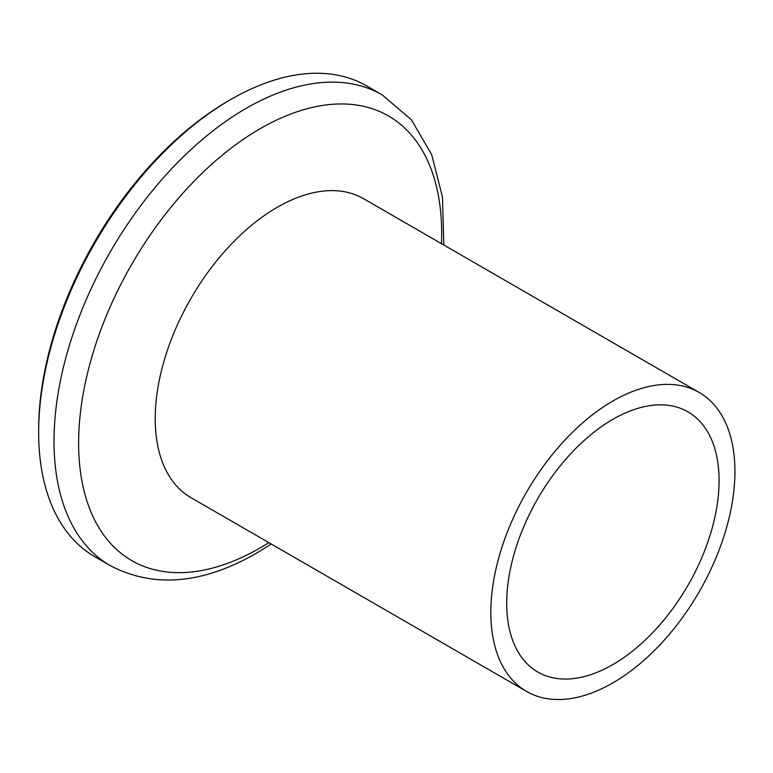 <?xml version="1.0" encoding="UTF-8"?>
<svg xmlns="http://www.w3.org/2000/svg" width="773" height="773" viewBox="0 0 773 773"><rect width="100%" height="100%" fill="white"/><g stroke="black" fill="none" stroke-linecap="round" stroke-linejoin="round"><path stroke-width="1.16" d="M612.883 664.577A150.184 86.711 120 0 0 710.996 532.23A150.184 86.711 120 0 0 687.98 411.883A150.184 86.711 120 0 0 612.883 419.324A150.184 86.711 120 0 0 514.77 551.671A150.184 86.711 120 0 0 537.795 672.017A150.184 86.711 120 0 0 612.883 664.577M612.883 401.013A172.611 99.659 120 0 0 500.121 553.12A172.611 99.659 120 0 0 526.577 691.439A172.611 99.659 120 0 0 612.883 682.888A172.611 99.659 120 0 0 725.644 530.78A172.611 99.659 120 0 0 699.188 392.462A172.611 99.659 120 0 0 612.883 401.013M699.188 392.462L363.59 198.709A172.611 99.659 120 0 0 277.285 207.261A172.611 99.659 120 0 0 164.514 359.368A172.611 99.659 120 0 0 190.979 497.677L526.577 691.439M38.65 432.368L38.65 429.595A268.434 154.977 -60 0 1 228.46 100.838A268.434 154.977 -60 0 1 228.46 100.828L230.856 99.446A271.825 156.938 120 0 0 38.65 432.368A271.825 156.938 120 0 0 94.944 556.802L110.317 565.681A271.825 156.938 -60 0 1 68.652 347.86A271.825 156.938 -60 0 1 246.229 108.317A271.825 156.938 -60 0 1 382.142 94.857L366.779 85.987A271.825 156.938 120 0 0 230.866 99.446A271.825 156.938 120 0 0 230.856 99.446L228.46 100.838M441.47 243.679A256.723 148.213 120 0 0 260.153 128.695A256.723 148.213 120 0 0 78.624 443.113A256.723 148.213 120 0 0 260.153 547.912A256.723 148.213 120 0 0 268.859 542.646M110.317 565.681C153.885 588.311 202.594 584.156 256.423 553.226L271.236 544.018M443.847 245.041L442.456 197.018L431.682 154.619L411.4 119.796L382.142 94.857"/></g></svg>

